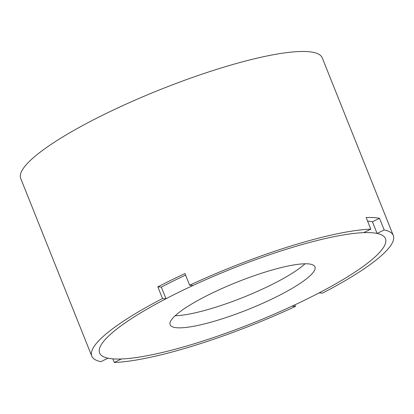 <?xml version="1.0" encoding="UTF-8"?>
<svg xmlns="http://www.w3.org/2000/svg" width="414" height="414" viewBox="0 0 414 414"><rect width="100%" height="100%" fill="white"/><g stroke="black" fill="none" stroke-linecap="round" stroke-linejoin="round"><path stroke-width="0.62" d="M322.578 293.096L319.09 292.889A153.936 29.109 158.2 0 0 385.465 238.65A153.936 29.109 158.2 0 0 377.082 233.444L384.171 229.961A162.371 30.703 -21.8 0 1 393.3 235.514A162.371 30.703 -21.8 0 1 322.578 293.096M114.274 362.457L121.359 358.979A153.936 29.109 158.2 0 0 291.963 306.205L295.456 306.412A162.371 30.703 -21.8 0 1 114.274 362.457L112.836 358.86M162.5 298.535L165.993 298.742A153.936 29.109 158.2 0 0 99.614 352.982A153.936 29.109 158.2 0 0 107.997 358.188L100.912 361.665A162.371 30.703 -21.8 0 1 91.779 356.112A162.371 30.703 -21.8 0 1 162.5 298.535L157.837 286.876L161.331 287.083A153.936 29.109 -21.8 0 1 174.537 280.402A153.936 29.109 -21.8 0 1 185.581 275.108M193.115 285.422L189.628 285.215A162.371 30.703 -21.8 0 1 370.804 229.17L363.72 232.652A153.936 29.109 158.2 0 0 193.115 285.422M189.628 285.215L184.965 273.561A162.371 30.703 -21.8 0 0 171.065 280.2A162.371 30.703 -21.8 0 0 157.837 286.876M370.804 229.17L366.147 217.516A162.371 30.703 -21.8 0 1 379.509 218.307L384.171 229.961M91.779 356.112L20.726 178.465A162.371 30.703 -21.8 0 1 104.675 114.207A162.371 30.703 -21.8 0 1 322.247 57.867L393.3 235.514M367.585 221.117A153.936 29.109 -21.8 0 1 372.419 221.785L379.509 218.307M377.082 233.444L372.419 221.785M295.456 306.412L294.835 304.87M165.993 298.742L161.331 287.083M179.2 292.061A153.936 29.109 -21.8 0 1 385.465 238.65A153.936 29.109 -21.8 0 1 305.879 299.57A153.936 29.109 -21.8 0 1 99.614 352.982A153.936 29.109 -21.8 0 1 179.2 292.061M210.452 293.914A77.987 14.749 158.2 0 0 170.128 324.778A77.987 14.749 158.2 0 0 274.632 297.718A77.987 14.749 158.2 0 0 314.95 266.854A77.987 14.749 158.2 0 0 210.452 293.914M175.184 315.722A77.987 14.749 158.2 0 0 269.783 285.593A77.987 14.749 158.2 0 0 305.046 263.785"/></g></svg>
